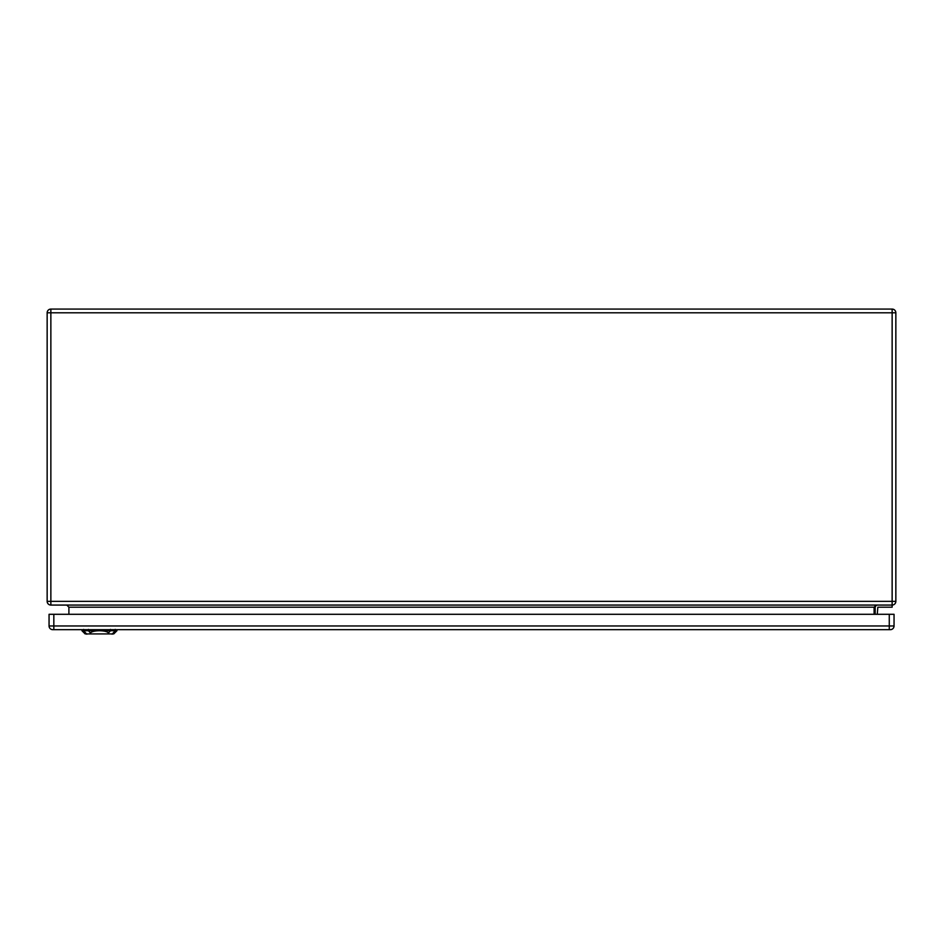 <?xml version="1.0" encoding="UTF-8"?>
<svg xmlns="http://www.w3.org/2000/svg" width="943" height="943" viewBox="0 0 943 943"><rect width="100%" height="100%" fill="white"/><g stroke="black" fill="none" stroke-linecap="round" stroke-linejoin="round"><path stroke-width="1.41" d="M892.137 605.064L892.137 312.793L50.863 312.793L50.863 601.351L895.85 601.351A3.713 3.713 0 0 1 892.137 605.064L50.863 605.064A3.713 3.713 0 0 1 47.15 601.351L47.15 312.793A3.713 3.713 0 0 1 50.863 309.08L892.137 309.08A3.713 3.713 0 0 1 895.85 312.793L895.85 601.351A3.713 3.713 0 0 1 892.137 605.064L892.137 607.186L877.815 607.186L877.285 614.294M875.163 607.716L875.163 614.294L875.163 607.716A2.652 2.652 0 0 1 877.815 605.064M68.898 614.294L68.898 607.186L66.776 605.064M874.102 614.294L874.102 607.186L876.224 605.064M109.058 633.92L113.761 633.92L116.944 630.737L99.451 630.737C104.272 630.843 107.278 631.574 108.457 632.942L109.058 633.92L89.844 633.92L90.445 632.942C91.624 631.574 94.63 630.843 99.451 630.737L81.958 630.737L81.923 629.676M81.958 630.737L85.141 633.92L89.844 633.92M889.273 629.676L890.333 629.676A3.713 3.713 0 0 0 894.047 625.963L894.047 614.294L49.06 614.294L49.06 625.963A3.713 3.713 0 0 0 52.773 629.676L889.273 629.676L889.273 614.294M874.102 607.186L68.898 607.186M895.85 312.793A3.713 3.713 0 0 0 892.137 309.08L892.137 312.793L895.85 312.793M50.863 605.064L50.863 601.351L47.15 601.351A3.713 3.713 0 0 0 50.863 605.064M47.15 312.793L50.863 312.793L50.863 309.08M88.453 630.82L88.406 629.382M83.679 630.82L83.644 629.382M86.803 634.203L83.42 630.454M112.099 634.203L115.482 630.454M115.258 629.382L115.223 630.82M110.449 630.82L110.496 629.382M110.579 630.596L108.339 633.083M90.563 633.083L88.324 630.596M894.047 625.963L53.834 625.963L53.834 614.294M53.834 629.676L53.834 625.963L49.06 625.963M116.944 630.737L116.979 629.676"/></g></svg>
